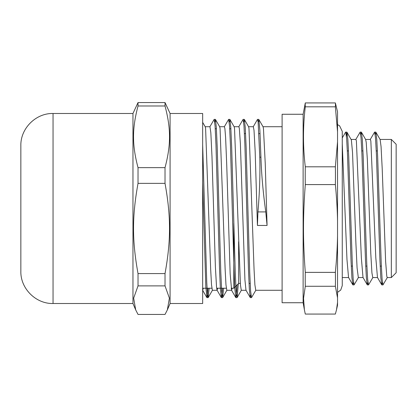 <?xml version="1.0" encoding="UTF-8"?>
<svg xmlns="http://www.w3.org/2000/svg" width="417" height="417" viewBox="0 0 417 417"><rect width="100%" height="100%" fill="white"/><g stroke="black" fill="none" stroke-linecap="round" stroke-linejoin="round"><path stroke-width="0.63" d="M138.027 314.444L135.692 309.888L133.659 298.129L138.027 285.885L165.023 285.885L169.391 298.129L167.358 309.888L165.023 314.444L138.027 314.444M138.027 167.644C132.033 144.939 132.033 128.686 138.027 105.981L165.023 105.981C171.017 128.686 171.017 144.939 165.023 167.644L138.027 167.644L138.027 183.371L165.023 183.371C171.017 216.59 171.017 240.364 165.023 273.588L138.027 273.588C132.033 240.364 132.033 216.59 138.027 183.371M167.358 309.888L170.084 303.508L170.084 113.492L165.023 102.556L138.027 102.556L132.966 113.492L132.966 303.508L135.692 309.888M165.023 167.644L165.023 183.371M165.023 102.556L165.023 105.981M138.027 105.981L138.027 102.556M165.023 273.588L165.023 285.885M138.027 285.885L138.027 273.588M170.084 113.492L202.667 113.492L202.667 303.508L170.084 303.508M20.85 191.929L20.85 154.994M53.048 303.508L53.048 113.492C35.846 113.049 20.407 128.483 20.85 145.695L20.85 271.305C20.407 288.517 35.846 303.951 53.048 303.508L132.966 303.508M337.535 131.814L337.535 111.808L335.367 102.942A471.726 97.75 180 0 1 335.367 106.815L337.535 131.814L337.535 141.811L335.367 166.81L305.291 166.81C302.898 146.81 302.898 126.815 305.291 106.815A591.994 122.676 180 0 1 305.291 102.942L303.123 114.263L303.123 302.737L304.405 309.888L303.545 298.296L305.291 286.271L335.367 286.271L337.535 297.853L337.535 235.787C337.337 247.396 336.613 259.593 335.367 272.369L305.291 272.369C302.898 240.192 302.898 216.762 305.291 184.585L335.367 184.585C336.613 197.361 337.337 209.558 337.535 221.166L337.535 141.811M337.535 221.166L337.535 235.787M337.535 297.853L337.535 302.481L336.483 309.888L335.367 314.058L305.291 314.058L304.405 309.888M336.483 309.888L337.535 305.192L337.535 302.481M342.258 137.912L345.625 132.137L346.918 132.142L345.693 132.106M346.793 132.142L346.464 136.468M382.415 282.507L381.711 284.79L380.825 277.649L379.939 260.338L376.384 153.774L375.493 137.719L374.607 132.095L370.233 139.544M367.956 282.497L367.257 284.795L366.366 277.706L365.48 260.406L361.925 153.784L361.033 137.73L360.147 132.106L355.769 139.554M353.491 282.497L352.798 284.806L351.917 277.821L351.036 260.849L347.523 155.145L346.642 138.611L345.761 132.142M387.367 277.441L382.994 284.894L382.102 279.265L381.216 263.21L377.656 156.589L376.77 139.288L375.879 132.199L375.185 134.503M372.907 277.451L368.534 284.9L367.643 279.281L366.757 263.221L363.202 156.625L362.31 139.325L361.419 132.21L360.721 134.493M358.443 277.456L354.069 284.905L353.183 279.275L352.292 263.231L348.742 156.667L347.851 139.351L346.918 132.142M381.711 284.79L377.458 277.446L375.806 257.742L370.843 140.941L370.332 139.434M367.257 284.795L363.004 277.446L361.346 257.795L356.384 140.936L355.904 139.44L351.15 139.434M352.798 284.806L348.539 277.456L346.97 259.52L342.258 143.756M258.149 122.171L258.832 119.47L263.08 126.815L263.45 128.483L265.259 163.907L267.068 225.451L265.77 211.914C263.07 192.273 261.454 174.04 260.933 157.204L259.775 157.204C260.239 173.988 259.629 192.227 257.946 211.914L257.425 225.451L255.152 151.053L254.016 130.323L253.327 126.716L248.563 126.711M202.667 144.772L206.754 282.46L207.437 293.75L208.114 297.629L209.183 288.225M214.765 122.176L215.448 119.465L216.34 127.519L217.231 147.576L220.796 272.212L221.688 291.03L222.683 297.529L223.642 288.225M229.23 122.181L229.908 119.455L230.799 127.545L231.69 147.618L235.256 272.218L236.147 291.024L237.137 297.535L238.342 283.69M243.69 122.171L244.372 119.465L245.264 127.592L246.155 147.675L249.715 272.228L250.607 291.035L251.498 297.634L255.85 290.201M258.832 119.47L259.88 130.333L260.933 157.204M202.667 182.677L205.81 286.766L206.957 297.629L207.494 295.241L208.026 288.225M209.834 126.804L214.192 119.371L215.078 125.965L215.97 144.782L219.535 269.377L220.426 289.445L221.422 297.618L221.953 295.252L222.485 288.225M224.299 126.799L228.652 119.366L229.543 125.97L230.429 144.767L233.994 269.325L234.886 289.408L235.881 297.623L236.502 294.392L237.127 284.905M238.759 126.815L243.111 119.377L244.002 125.976L244.894 144.782L248.459 269.392L249.35 289.466L250.242 297.545L250.919 294.819M253.213 126.815L257.466 119.47L258.123 121.91L259.775 157.204M202.667 122.369L205.242 126.815L205.607 128.483L210.668 269.267L211.513 284.858L212.378 290.289M215.448 119.465L219.696 126.81L220.067 128.493L225.133 269.273L225.972 284.858L226.817 290.284L231.638 290.289L230.158 273.912L226.749 165.45L225.613 137.636L224.888 128.493L224.382 126.711M229.908 119.455L234.161 126.799L234.531 128.493L240.437 284.847L241.281 290.284L246.04 290.289M244.372 119.465L248.626 126.81L248.991 128.483L254.052 269.267L254.896 284.853L255.767 290.289M250.242 297.545L245.988 290.201L244.925 279.911L240.38 143.761L239.348 128.483L238.868 126.716L234.109 126.711M232.154 288.225L231.638 290.284M217.695 288.225L217.064 290.185L216.522 286.995L215.386 266.729L211.977 156.505L210.84 132.794L209.949 126.711L205.18 126.711M203.235 288.225L202.719 290.289M267.068 225.451L257.425 225.451M346.965 132.205L351.375 139.976L352.516 152.372L355.941 243.976L357.082 267.907L358.339 277.566M361.419 132.21L365.678 139.559L366.215 142.343L367.356 159.763L370.781 253.249L371.922 272.895L372.772 277.56L377.531 277.566M375.879 132.199L380.132 139.544L381.055 146.513L382.196 168.478L385.621 261.297L386.762 276.127L387.237 277.56L391.328 277.566L391.328 139.434L396.15 144.256L396.15 272.744L391.328 277.566M335.367 102.942L305.291 102.942M305.291 106.815L335.367 106.815M335.367 166.81A471.726 448.536 180 0 1 335.367 184.585M305.291 184.585A591.994 562.893 180 0 1 305.291 166.81M335.367 272.369A471.726 350.78 -0 0 1 335.367 286.271M305.291 286.271A591.994 440.216 0 0 1 305.291 272.369M238.628 241.719L238.628 283.404L240.328 283.404M233.807 223.298L233.807 288.225L238.628 283.404M303.123 114.263L282.106 114.263L282.106 302.737L303.123 302.737M257.946 211.914L265.77 211.914M337.535 292.369L340.725 290.06L342.258 285.624L342.258 131.376L339.568 125.772L337.535 124.631M53.048 113.492L132.966 113.492M375.764 132.1L374.633 132.1M361.299 132.1L360.147 132.1M382.994 284.9L381.836 284.9M368.534 284.9L367.377 284.9M354.043 284.9L352.912 284.9M206.957 297.623L208.114 297.623M221.422 297.623L222.579 297.623M235.881 297.623L237.038 297.623M250.341 297.623L251.467 297.623M214.192 119.377L215.344 119.377M228.678 119.377L229.809 119.377M243.111 119.377L244.268 119.377M257.57 119.377L258.728 119.377M212.472 290.196L208.219 297.54M226.931 290.185L222.683 297.529M241.391 290.19L237.137 297.535M206.858 297.54L202.61 290.196M221.318 297.529L217.064 290.185M235.777 297.535L231.524 290.19M255.741 290.289L282.106 290.289M263.023 126.711L282.106 126.711M212.357 290.289L217.179 290.289M219.644 126.711L224.409 126.711M342.258 277.566L348.602 277.566M358.312 277.566L363.071 277.566M365.605 139.434L370.364 139.434M380.069 139.434L391.328 139.434M351.265 266.103L352.422 266.103M365.725 266.103L366.882 266.103M380.184 266.103L381.341 266.103M347.335 150.897L348.492 150.897M361.794 150.897L362.952 150.897M376.254 150.897L377.411 150.897M249.022 283.404L250.179 283.404M244.43 133.596L245.587 133.596M258.889 133.596L260.046 133.596M202.667 288.225L211.841 288.225M216.658 288.225L226.301 288.225M231.122 288.225L233.807 288.225M215.255 128.775L216.413 128.775M229.715 128.775L230.872 128.775"/></g></svg>
